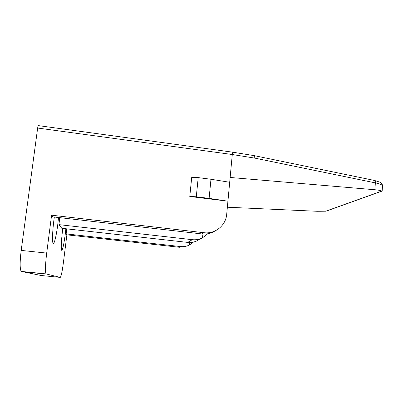 <?xml version="1.0" encoding="UTF-8"?>
<svg xmlns="http://www.w3.org/2000/svg" width="403" height="403" viewBox="0 0 403 403"><rect width="100%" height="100%" fill="white"/><g stroke="black" fill="none" stroke-linecap="round" stroke-linejoin="round"><path stroke-width="0.6" d="M60.259 277.405L41.136 275.501L21.208 271.421C19.818 268.962 19.812 261.955 21.198 250.409L37.65 128.038C37.907 126.315 38.164 125.509 38.431 125.625L231.876 152.067C232.274 152.052 232.405 152.873 232.284 154.52L227.927 201.198L189.783 196.478L191.717 177.37L198.205 177.617L210.971 179.264L209.112 198.377L227.927 201.198L226.703 214.305C225.912 225.388 215.162 234.224 204.034 232.717L51.584 215.197L46.688 253.099C45.327 264.575 45.106 271.511 46.028 273.909L60.259 277.405C61.145 276.634 62.188 271.733 63.392 262.706L66.888 234.838L66.163 233.901L66.737 228.854M62.818 228.415L62.5 230.778C61.226 241.664 60.934 248.162 61.614 250.278C62.606 250.243 63.82 244.893 65.251 234.214L65.865 228.758M51.584 215.197L52.884 216.859L201.968 233.941L204.034 232.717M200.281 238.793L197.243 240.732C194.266 242.193 191.082 242.747 187.702 242.399L61.795 228.299L58.944 224.637L59.725 217.645M54.324 217.026L53.911 220.043C52.445 231.251 52.103 242.238 53.11 243.336C54.128 244.994 56.344 235.876 57.73 224.814L58.526 217.509M66.163 233.901L180.66 246.576L179.481 247.276L66.888 234.838M227.363 207.223L317.252 211.283L326.017 211.202L329.055 210.114M254.353 155.669L374.327 180.428C375.097 180.539 375.44 181.355 375.344 182.876L374.906 189.753C378.246 190.045 380.528 190.493 381.757 191.093L325.669 211.232M374.906 189.753L230.143 177.471M37.65 128.038L232.284 154.52L254.701 158.097L375.339 182.876C379.122 183.637 381.51 184.519 382.507 185.521L382.109 184.126M382.507 185.501L382.155 191.224L381.757 191.093M254.701 158.097C254.842 156.505 254.661 155.684 254.152 155.629L232.052 152.092M210.971 179.264L229.695 182.262M189.783 196.478L196.291 196.785L209.112 198.377M215.006 230.969L213.177 232.007C209.686 233.715 205.948 234.36 201.968 233.941M180.66 246.576C183.733 246.898 186.654 246.374 189.43 245.009L193.475 242.077M58.944 224.637L192.291 239.679C195.853 240.057 199.243 239.458 202.457 237.876L207.772 233.775M21.198 250.409L46.688 253.099M21.51 271.597L46.239 274.075M198.205 177.617L196.291 196.785M187.702 242.399L192.291 239.679M213.177 232.007L213.197 231.7M202.951 234.027L202.457 237.876M197.243 240.732L197.334 239.548M189.742 242.505L189.43 245.009M21.208 271.421L46.028 273.909M374.619 180.489L379.923 182.181C381.193 183.219 381.384 182.211 382.507 185.531M381.903 191.153L326.017 211.202"/></g></svg>
